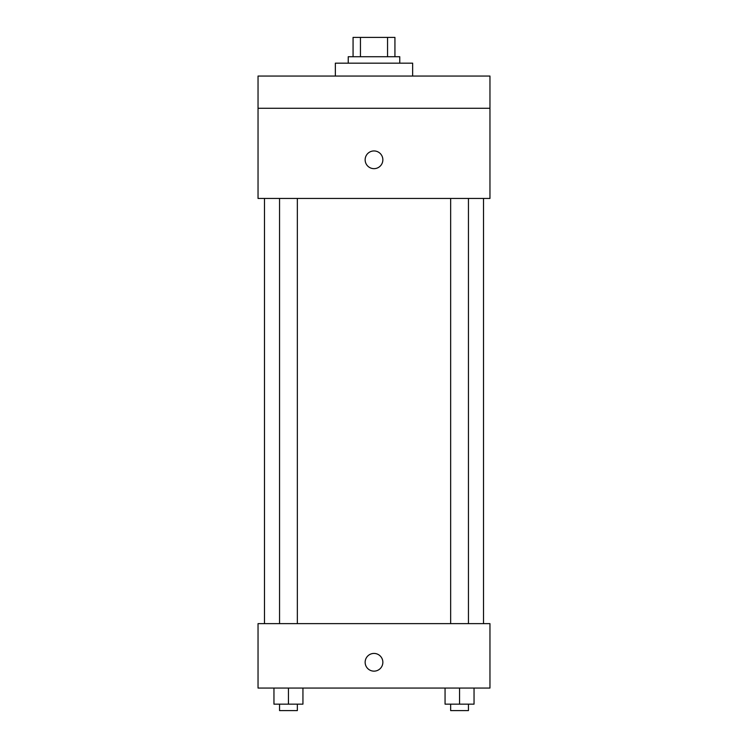 <?xml version="1.0" encoding="UTF-8"?>
<svg xmlns="http://www.w3.org/2000/svg" width="748" height="748" viewBox="0 0 748 748"><rect width="100%" height="100%" fill="white"/><g stroke="black" fill="none" stroke-linecap="round" stroke-linejoin="round"><path stroke-width="1.12" d="M360.442 56.726L360.442 37.4L353.065 37.4L353.065 56.726L353.065 37.4M360.442 37.4L394.935 37.4L394.935 56.726M387.558 56.726L387.558 37.4M348.231 63.169L348.231 56.726L399.769 56.726L399.769 63.169M412.653 76.053L412.653 63.169L335.347 63.169L335.347 76.053M258.041 76.053L489.959 76.053L489.959 108.264L258.041 108.264L258.041 76.053M489.959 108.264L489.959 198.454L258.041 198.454L258.041 108.264M374 168.655A8.854 8.854 0 0 1 366.333 155.369A8.854 8.854 0 0 1 381.667 155.369A8.854 8.854 0 0 1 374 168.655M258.041 623.636L489.959 623.636L489.959 688.057L258.041 688.057L258.041 623.636M374 671.143A8.854 8.854 0 0 1 366.333 657.857A8.854 8.854 0 0 1 381.667 657.857A8.854 8.854 0 0 1 374 671.143M445.06 688.057L445.06 704.158L474.045 704.158L474.045 688.057L474.045 704.158M459.553 704.158L459.553 688.057M468.444 704.158L468.444 710.6L450.661 710.6L450.661 704.158M273.955 688.057L273.955 704.158L302.94 704.158L302.94 688.057L302.94 704.158M288.447 704.158L288.447 688.057M297.339 704.158L297.339 710.6L279.556 710.6L279.556 704.158M483.517 623.636L483.517 198.454M264.483 623.636L264.483 198.454M450.661 198.454L450.661 623.636M468.444 198.454L468.444 623.636M297.339 623.636L297.339 198.454M279.556 623.636L279.556 198.454"/></g></svg>

